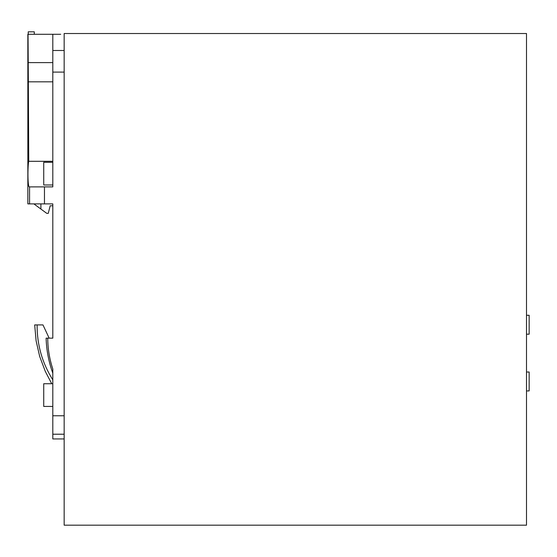 <?xml version="1.0" encoding="UTF-8"?>
<svg xmlns="http://www.w3.org/2000/svg" width="557" height="557" viewBox="0 0 557 557"><rect width="100%" height="100%" fill="white"/><g stroke="black" fill="none" stroke-linecap="round" stroke-linejoin="round"><path stroke-width="0.84" d="M64.159 33.524L64.159 525.181L526.504 525.181L526.504 33.524L64.159 33.524M154.923 525.181L177.613 525.181M111.435 525.181L88.737 525.181L111.435 525.181M257.035 525.181L234.344 525.181M247.58 525.181L270.277 525.181L247.58 525.181M415.877 525.181L393.186 525.181M151.142 525.181L128.451 525.181M455.591 525.181L446.136 525.181M366.715 525.181L389.406 525.181M221.108 525.181L243.799 525.181L221.108 525.181M243.799 525.181L232.457 525.181L243.799 525.181M376.17 525.181L353.479 525.181L376.17 525.181M482.063 525.181L459.372 525.181L482.063 525.181M164.378 525.181L141.687 525.181L164.378 525.181M137.906 525.181L115.215 525.181L137.906 525.181M485.843 525.181L508.541 525.181L485.843 525.181M391.299 525.181L379.951 525.181L391.299 525.181M283.513 525.181L260.822 525.181M194.637 525.181L217.327 525.181L194.637 525.181M217.327 525.181L205.979 525.181L217.327 525.181M323.22 525.181L300.529 525.181L323.22 525.181M442.355 525.181L419.665 525.181M204.092 525.181L181.401 525.181M190.856 525.181L168.158 525.181L190.856 525.181M230.563 525.181L207.872 525.181M296.749 525.181L274.058 525.181L296.749 525.181M362.934 525.181L340.243 525.181M309.984 525.181L287.294 525.181M349.699 525.181L327.001 525.181L349.699 525.181M270.277 525.181L258.928 525.181L270.277 525.181M101.98 525.181L124.671 525.181M336.456 525.181L313.765 525.181M429.12 525.181L406.422 525.181L429.12 525.181M98.192 525.181L88.737 525.181M467.316 525.181L526.504 525.181M526.504 372.013L529.15 372.013L529.15 390.923L526.504 390.923M526.504 315.283L529.15 315.283L529.15 334.193L526.504 334.193M27.85 34.276L27.85 203.897L27.85 34.276L60.72 34.276M52.811 161.3L28.734 161.3L28.344 81.83L28.734 161.3C27.634 165.645 27.53 187.765 29.437 186.88L52.811 186.88L52.811 34.276M64.159 438.944L52.811 438.944L52.811 369.026C49.482 359.007 47.791 348.717 47.735 338.155L52.811 338.155L52.811 203.897L44.463 203.897L44.463 186.88M47.735 338.155L46.113 338.155C46.468 350.193 48.696 361.862 52.811 373.176M52.811 406.429L43.731 406.429L43.731 383.738L52.811 383.738L52.811 379.839C42.214 363.067 36.985 344.762 37.117 324.919L42.98 324.919L49.155 338.155L52.811 338.155M37.117 324.919L34.68 324.919L36.114 340.856L39.686 356.466L45.319 371.435L51.717 383.738M52.811 205.791L50.165 205.791L48.271 213.352L46.76 213.352L33.893 203.897M27.85 203.897L44.463 203.897M40.898 203.897L40.898 209.049M28.226 34.276L28.226 31.819L34.276 31.819L34.276 34.276M52.811 62.621L28.219 62.621L28.344 81.83L52.811 81.83M28.219 62.621L28.038 34.276M52.811 184.987L43.731 184.987L43.731 162.296L52.811 162.296M52.811 186.88L29.437 186.88L52.811 186.88M64.159 50.485L52.811 50.485M64.159 72.097L52.811 72.097M64.159 415.78L52.811 415.78M64.159 434.216L52.811 434.216M29.563 203.897L29.563 186.88"/></g></svg>
